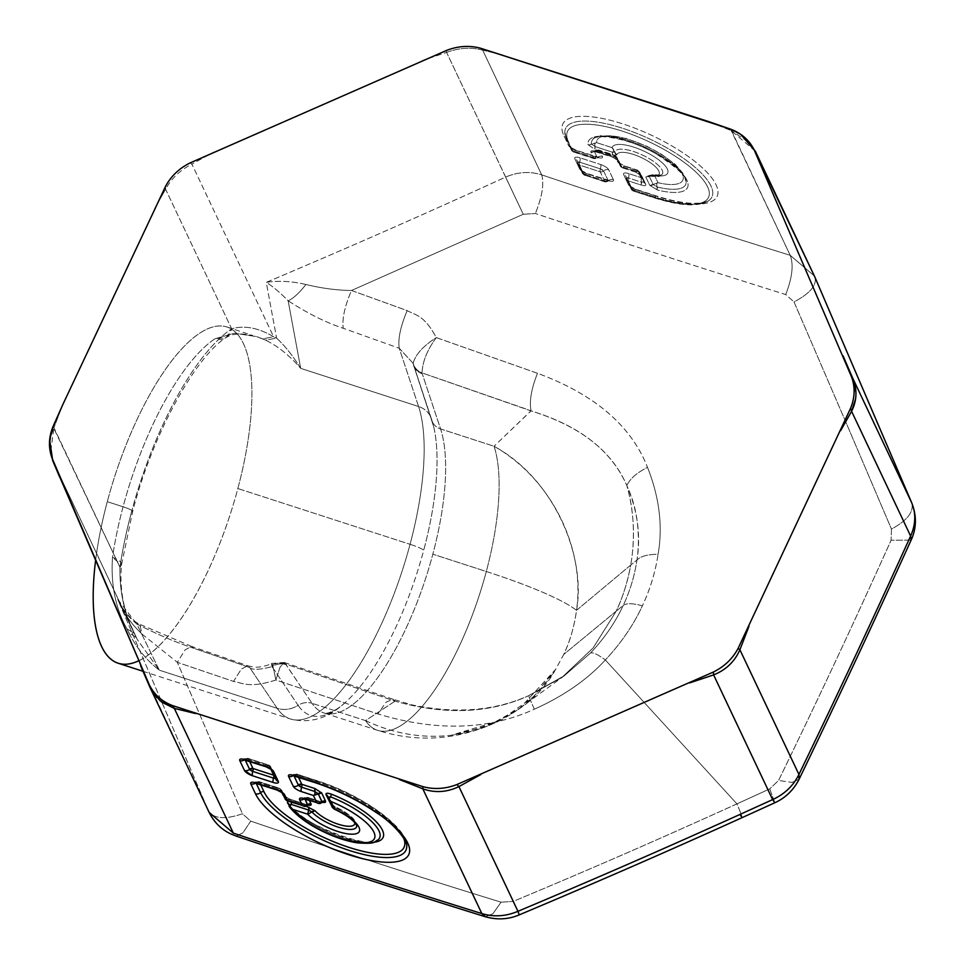 <?xml version="1.0" encoding="UTF-8"?>
<svg xmlns="http://www.w3.org/2000/svg" width="965" height="965" viewBox="0 0 965 965"><rect width="100%" height="100%" fill="white"/><g stroke="black" fill="none" stroke-linecap="round" stroke-linejoin="round"><path stroke-width="0.72" stroke-dasharray="4.83 3.62" d="M165.606 189.237L165.498 186.486L165.606 189.237C171.348 178.513 180.105 170.142 191.902 164.11L190.202 162.88L191.902 164.11C180.105 170.142 171.348 178.513 165.606 189.237L154.593 208.657L165.606 189.237L204.061 270.514L165.606 189.237M141.493 667.816L208.585 811.167L117.754 599.386L136.33 637.563L52.846 460.968L58.684 474.744L52.544 460.233L50.53 453.08L53.919 427.676C49.022 439.642 48.672 450.739 52.846 460.968L134.533 633.595C124.389 613.993 119.527 591.871 119.95 567.215L53.003 426.639L53.919 427.676L63.002 404.178L53.919 427.676L119.95 567.215A192.771 66.283 -72.1 0 1 131.493 512.029A192.771 66.283 -72.1 0 1 231.636 328.788L204.061 270.514L231.636 328.788C244.471 325.145 258.451 327.798 273.59 336.737L191.902 164.11L213.856 152.024L191.902 164.11L273.59 336.737L276.605 338.112L266.256 282.359C351.815 246.147 418.882 216.667 505.6 177.114L446.578 52.399L422.694 60.409L446.578 52.399C459.026 47.78 471.065 47.032 482.693 50.144L541.703 174.858C632.545 205.388 700.457 227.378 790.19 255.303L731.168 130.589L749.793 142.904M131.493 512.029A192.771 66.283 107.9 0 0 119.95 567.215A16.067 6.634 8.4 0 0 121.493 564.911A16.067 6.634 8.4 0 0 112.495 557.372A176.704 60.759 -72.1 0 1 123.074 506.782A16.067 2.244 -165 0 1 132.663 511.534A16.067 2.244 -165 0 1 131.493 512.029A16.067 2.244 15 0 0 132.663 511.534A16.067 2.244 15 0 0 123.074 506.782A176.704 60.759 -72.1 0 1 214.881 338.812A16.067 13.812 -124.1 0 0 226.292 337.448A16.067 13.812 -124.1 0 0 231.636 328.788A192.771 66.283 107.9 0 0 131.493 512.029M60.578 479.219L58.732 474.864L60.578 479.219M139.901 664.125L141.445 667.708L139.901 664.125M755.293 151.119L731.168 130.589L707.852 121.313L731.168 130.589L730.891 129.262L790.19 255.303C700.457 227.378 632.545 205.388 541.703 174.858C529.785 171.131 517.747 171.879 505.6 177.114C517.759 171.879 529.785 171.131 541.703 174.858L482.693 50.144L480.63 48.25L482.693 50.144L504.08 55.343L482.693 50.144C471.065 47.032 459.026 47.78 446.578 52.399L446.699 50.361L446.578 52.399L523.259 214.266L351.501 290.489L523.259 214.266L505.6 177.114C418.882 216.667 351.815 246.147 266.256 282.359L276.605 338.112L273.59 336.737L262.769 338.872L265.64 340.175L276.605 338.112C285.037 345.953 293.071 356.025 300.694 368.353C289.56 355.542 277.884 346.158 265.64 340.175L256.738 336.628L234.555 333.239L214.881 338.812L234.555 333.239L256.738 336.628L262.769 338.872L273.59 336.737C258.463 327.798 244.471 325.145 231.636 328.788L226.28 337.448L214.881 338.812A176.704 60.759 107.9 0 0 123.074 506.782L107.284 501.679A176.704 60.759 107.9 0 0 95.559 560.749A176.704 60.759 -72.1 0 1 107.284 501.679L123.074 506.782A176.704 60.759 107.9 0 0 112.495 557.372C110.698 584.488 115.511 608.312 126.934 628.842C115.511 608.312 110.698 584.488 112.495 557.372L121.493 564.911L119.95 567.215C119.527 591.871 124.389 613.993 134.533 633.595L126.934 628.842L128.695 632.521C136.499 647.961 146.704 660.506 159.309 670.168L277.196 708.334A176.704 60.759 107.9 0 0 290.356 718.973A176.704 60.759 107.9 0 0 410.065 544.296A176.704 60.759 107.9 0 0 418.581 406.518L300.694 368.353L288.149 300.815C280.043 292.504 272.745 286.352 266.256 282.359C278.692 280.489 291.913 281.201 305.917 284.506C321.84 288.33 337.038 290.32 351.501 290.489L407.194 310.621C415.891 315.374 424.262 315.097 436.289 337.605L537.493 373.286C594.5 394.311 631.182 425.661 647.515 467.35C659.409 497.409 662.943 526.383 658.106 554.26C655.319 572.317 650.072 589.506 642.376 605.827C633.498 625.018 621.158 643.064 605.332 659.964C587.251 679.686 563.572 696.103 534.321 709.215C488.7 730.059 436.566 731.639 377.918 713.955L275.881 680.036C249.597 688.322 243.711 683.317 233.506 681.411L177.319 662.34L242.432 813.772L250.743 821.143L242.927 832.831L236.148 836.064L242.927 832.831L250.743 821.143C342.093 852.095 410.788 874.338 501.064 902.178L492.946 913.698L485.383 916.75L492.946 913.698L501.064 902.178C410.788 874.338 342.093 852.095 250.743 821.143L242.432 813.772C225.183 819.683 213.904 818.815 208.585 811.167C213.904 818.815 225.183 819.683 242.432 813.772L177.319 662.328L142.132 634.162C131.3 624.09 123.182 612.498 117.754 599.386L209.152 812.409L149.478 686.248M852.662 378.027L851.588 376.989M749.805 142.929L755.414 151.36M608.3 180.672L587.589 173.965C582.679 171.867 580.001 170.105 579.531 168.706L574.863 158.827A7.358 2.376 25.1 0 1 579.953 157.814L600.664 164.52A7.358 2.376 25.1 0 1 608.722 169.792L613.39 179.659A7.358 2.376 25.1 0 1 608.3 180.672A4.825 1.653 107.9 0 0 607.854 180.214A4.825 1.653 107.9 0 0 606.249 181.263L585.538 174.569A4.825 1.653 -72.1 0 1 587.142 173.507A4.825 1.653 -72.1 0 1 587.589 173.965L608.3 180.672A7.358 2.376 -154.9 0 0 613.39 179.659A4.825 4.246 -25.3 0 0 608.288 180.865A2.943 0.953 25.1 0 1 608.227 181.372A2.943 0.953 25.1 0 1 606.249 181.263A4.825 1.653 -72.1 0 1 607.854 180.214A4.825 1.653 -72.1 0 1 608.3 180.672M640.82 177.524L637.455 170.407L625.38 166.499A7.358 2.376 25.1 0 1 617.311 161.227L614.584 155.474L599.663 150.637L602.377 156.402C602.896 158.176 601.195 158.513 597.287 157.404L576.575 150.697A7.358 2.376 25.1 0 1 568.518 145.438L563.837 135.534A85.222 27.466 25.1 0 1 622.787 123.882A85.222 27.466 25.1 0 1 716.09 184.822A85.222 27.466 25.1 0 1 657.141 196.486L636.381 189.767A7.358 2.376 25.1 0 1 628.324 184.496L623.655 174.617A7.358 2.376 25.1 0 1 628.746 173.616L640.82 177.524L643.462 180.057L643.836 181.77L639.662 172.023L637.455 170.407L640.82 177.524L628.746 173.616A4.825 1.653 -72.1 0 1 628.468 177.97L641.58 182.216L640.82 177.524L641.58 182.216L643.836 181.77A3.209 2.835 -25.3 0 0 645.694 184.279L641.858 176.173A3.209 2.835 154.7 0 1 640.012 173.676L637.37 171.444L623.318 167.09A2.943 0.953 25.1 0 1 620.097 164.991L616.792 157.09L614.645 155.184L613.571 156.402L596.575 150.902L599.663 150.637L594.319 151.348L597.275 157.597A2.943 0.953 25.1 0 1 597.226 158.115A2.943 0.953 25.1 0 1 595.236 158.007L574.525 151.3A2.943 0.953 25.1 0 1 571.304 149.189L566.624 139.286A80.795 26.043 25.1 0 1 564.802 132.265A80.795 26.043 25.1 0 1 649.855 139.081A80.795 26.043 25.1 0 1 709.516 200.057A80.795 26.043 25.1 0 1 655.09 197.077L634.331 190.358A2.943 0.953 25.1 0 1 631.11 188.247L626.442 178.38A2.943 0.953 25.1 0 1 626.369 178.127A2.943 0.953 25.1 0 1 628.468 177.97A4.825 1.653 107.9 0 0 628.746 173.616A7.358 2.376 -154.9 0 0 623.655 174.617A4.825 4.246 154.7 0 1 626.442 178.38A4.825 4.246 -25.3 0 0 623.655 174.617L628.324 184.496A4.825 4.246 154.7 0 1 631.11 188.247A4.825 4.246 -25.3 0 0 628.324 184.496A7.358 2.376 -154.9 0 0 636.381 189.767A4.825 1.653 107.9 0 0 635.935 189.309A4.825 1.653 107.9 0 0 634.331 190.358A4.825 1.653 -72.1 0 1 635.935 189.309A4.825 1.653 -72.1 0 1 636.381 189.767L657.141 196.486A4.825 1.653 107.9 0 0 656.695 196.028A4.825 1.653 107.9 0 0 655.09 197.077A4.825 1.653 -72.1 0 1 656.695 196.028A4.825 1.653 -72.1 0 1 657.141 196.486A85.222 27.466 -154.9 0 0 716.09 184.822A85.222 27.466 -154.9 0 0 622.787 123.882A85.222 27.466 -154.9 0 0 563.837 135.534A4.825 4.246 154.7 0 1 566.624 139.286A4.825 4.246 -25.3 0 0 563.837 135.534L568.518 145.438A4.825 4.246 154.7 0 1 571.304 149.189A4.825 4.246 -25.3 0 0 568.518 145.438A7.358 2.376 -154.9 0 0 576.575 150.697A4.825 1.653 107.9 0 0 576.129 150.251A4.825 1.653 107.9 0 0 574.525 151.3A4.825 1.653 -72.1 0 1 576.129 150.251A4.825 1.653 -72.1 0 1 576.575 150.697L597.287 157.404A4.825 1.653 107.9 0 0 596.84 156.945A4.825 1.653 107.9 0 0 595.236 158.007A4.825 1.653 -72.1 0 1 596.84 156.945A4.825 1.653 -72.1 0 1 597.287 157.404A7.358 2.376 -154.9 0 0 602.377 156.402A4.825 4.246 -25.3 0 0 597.275 157.597A4.825 4.246 154.7 0 1 602.377 156.402L599.663 150.637L614.584 155.474L617.311 161.227A4.825 4.246 154.7 0 1 620.097 164.991A4.825 4.246 -25.3 0 0 617.311 161.227A7.358 2.376 -154.9 0 0 625.38 166.499A4.825 1.653 107.9 0 0 624.922 166.04A4.825 1.653 107.9 0 0 623.318 167.09A4.825 1.653 -72.1 0 1 624.922 166.04A4.825 1.653 -72.1 0 1 625.38 166.499L637.515 170.117L636.43 171.336L637.455 170.407L639.662 172.023L643.836 181.77L643.462 180.057L640.82 177.524M138.502 660.868A176.704 60.759 107.9 0 0 237.848 488.543A176.704 60.759 107.9 0 0 217.764 326.086A176.704 60.759 107.9 0 0 107.284 501.679A176.704 60.759 -72.1 0 1 226.992 327.002A176.704 60.759 -72.1 0 1 237.848 488.543L410.065 544.296L237.848 488.543A176.704 60.759 -72.1 0 1 118.14 663.232M149.563 686.453L150.07 687.55M156.704 697.55L161.638 702.074M117.754 599.386L136.801 623.921L159.309 670.168L137.235 639.469L117.754 599.386C123.182 612.498 131.3 624.09 142.132 634.162L139.72 624.259L136.801 623.921C157.633 634.56 176.499 642.63 193.386 648.154L249.658 667.503L277.196 708.334A24.101 21.845 -34 0 0 298.101 705.319A167.066 57.454 107.9 0 0 343.781 703.787A167.066 57.454 107.9 0 0 423.719 550.231A24.101 3.377 15 0 0 410.065 544.296A176.704 60.759 -72.1 0 1 290.356 718.973A176.704 60.759 -72.1 0 1 277.196 708.334L159.309 670.168L136.801 623.921C128.08 616.912 121.735 608.734 117.754 599.386L118.237 600.435C119.684 604.428 129.696 620.049 139.72 624.259L142.132 634.162L177.319 662.328L185.123 649.855L191.577 646.405L193.386 648.154C176.499 642.63 157.633 634.56 136.801 623.921L139.72 624.246L191.577 646.405L185.123 649.867L177.319 662.34L233.506 681.411L241.298 669.107L247.8 665.741L249.658 667.503C252.155 670.144 259.609 669.855 272.021 666.646L298.101 705.319A24.101 21.845 146 0 1 277.196 708.334L249.658 667.503L193.386 648.154L191.565 646.405L247.8 665.741M136.33 637.563L128.695 632.521L126.934 628.842L134.449 633.414L137.235 639.481L159.309 670.168C146.704 660.506 136.499 647.961 128.695 632.521L136.33 637.563M244.905 759.419L245.182 760.022L244.905 759.419A4.825 4.246 154.7 0 1 244.422 759.817A4.825 4.246 -25.3 0 0 244.905 759.419A3.209 2.835 154.7 0 1 248.307 758.623L249.646 761.469L248.307 758.623L244.953 758.912A2.943 0.953 -154.9 0 0 244.905 759.419L246.931 759.021A2.943 0.953 -154.9 0 0 244.953 758.912L243.373 759.648M245.339 760.07A4.825 1.653 107.9 0 0 246.931 759.021A4.825 1.653 -72.1 0 1 245.339 760.07M267.643 765.727L246.931 759.021A3.209 1.11 -72.1 0 1 248.005 758.321A3.209 1.11 -72.1 0 1 248.307 758.623A3.209 1.11 107.9 0 0 248.005 758.321A3.209 1.11 107.9 0 0 246.931 759.021L267.643 765.727A4.825 1.653 -72.1 0 1 266.05 766.777A4.825 1.653 107.9 0 0 267.643 765.727A3.209 1.11 -72.1 0 1 268.716 765.028A3.209 1.11 -72.1 0 1 269.018 765.329L248.307 758.623L269.018 765.329A3.209 1.11 107.9 0 0 268.716 765.028A3.209 1.11 107.9 0 0 267.643 765.727L270.875 767.826A2.943 0.953 -154.9 0 0 267.643 765.727M271.346 769.732A4.825 4.246 154.7 0 1 270.875 767.826A4.825 4.246 -25.3 0 0 271.346 769.732L271.237 769.515M275.906 779.394A4.825 4.246 154.7 0 1 275.544 777.706L270.622 766.717A3.209 2.835 154.7 0 1 270.875 767.826L269.018 765.329A3.209 2.835 154.7 0 1 270.622 766.705L268.716 765.028L248.005 758.321L244.953 758.912M270.875 767.826L275.387 778.285A2.943 0.953 -154.9 0 0 275.604 777.959A2.943 0.953 -154.9 0 0 275.544 777.706A3.209 2.835 -25.3 0 0 273.976 775.317M303.698 806.197L305.41 805.184L288.414 799.683C286.316 800.528 285.978 800.841 287.389 800.612C285.978 800.829 286.316 800.516 288.414 799.683L285.097 798.031L281.877 791.095A2.943 0.953 -154.9 0 0 278.656 788.996L257.945 782.289A2.943 0.953 -154.9 0 0 255.966 782.181A2.943 0.953 -154.9 0 0 255.906 782.687L256.195 783.291L255.906 782.687A4.825 4.246 154.7 0 1 255.435 783.085A4.825 4.246 -25.3 0 0 255.906 782.687A3.209 2.835 154.7 0 1 259.32 781.891L260.659 784.738L259.32 781.891L254.374 782.917M304.228 798.875A4.825 4.246 -25.3 0 0 304.699 798.489L304.988 799.08L304.699 798.489A4.825 4.246 154.7 0 1 304.228 798.875M318.148 803.35L319.849 802.325L306.737 798.079A4.825 1.653 -72.1 0 1 305.145 799.141A4.825 1.653 107.9 0 0 306.737 798.079A2.943 0.953 -154.9 0 0 304.759 797.971A2.943 0.953 -154.9 0 0 304.699 798.489A3.209 2.835 154.7 0 1 308.112 797.681L309.451 800.528L308.112 797.681A3.209 2.835 -25.3 0 0 304.699 798.489L303.167 798.718M293.698 775.221L293.975 775.824L293.698 775.221A4.825 4.246 154.7 0 1 293.215 775.607A4.825 4.246 -25.3 0 0 293.698 775.221A3.209 2.835 154.7 0 1 297.099 774.425L298.45 777.259L297.099 774.425A3.209 2.835 -25.3 0 0 293.698 775.221L293.746 774.714A2.943 0.953 -154.9 0 0 293.698 775.221L295.736 774.823A2.943 0.953 -154.9 0 0 293.746 774.714L292.166 775.45M294.132 775.872A4.825 1.653 107.9 0 0 295.736 774.823A4.825 1.653 -72.1 0 1 294.132 775.872M293.746 774.714L296.798 774.111A3.209 1.11 107.9 0 0 295.736 774.823L316.496 781.541A80.795 26.043 25.1 0 1 406.772 846.353A80.795 26.043 -154.9 0 0 316.496 781.541A4.825 1.653 -72.1 0 1 314.892 782.591A4.825 1.653 107.9 0 0 316.496 781.541L295.736 774.823L297.099 774.425A3.209 1.11 107.9 0 0 296.798 774.111L317.859 781.143L297.099 774.425M256.34 783.339A4.825 1.653 107.9 0 0 257.945 782.289A4.825 1.653 -72.1 0 1 256.34 783.339M277.052 790.046A4.825 1.653 107.9 0 0 278.656 788.996A4.825 1.653 -72.1 0 1 277.052 790.046M282.359 793.001A4.825 4.246 154.7 0 1 281.877 791.095A4.825 4.246 -25.3 0 0 282.359 793.001M285.531 799.72L284.844 797.355L285.447 799.539L286.81 800.492M740.01 814.424C743.569 820.781 742.543 817.259 736.946 803.881C659.795 838.911 595.767 866.86 513.187 901.431L517.952 911.31L513.187 901.431C595.767 866.86 659.795 838.911 736.946 803.881C742.543 817.259 743.569 820.781 740.01 814.424M774.823 802.759L769.756 788.888L736.946 803.881L769.756 788.888L778.586 780.444L792.024 782.422L799.056 779.322L792.024 782.422L778.586 780.444C820.25 694.716 851.154 628.77 891.093 540.243C851.154 628.77 820.25 694.716 778.586 780.444L769.756 788.888L774.823 802.759M855.593 398.81L855.907 392.128M911.105 540.135L891.093 540.243L891.455 529.061C907.414 520.412 914.157 511.643 911.684 502.741C914.157 511.643 907.414 520.412 891.455 529.061L845.207 420.644L891.455 529.061L891.093 540.243L911.105 540.135M814.955 277.257C817.017 285.206 810.033 293.42 794.026 301.924L845.207 420.644L794.026 301.924L785.703 294.542C792.277 277.691 793.773 264.603 790.19 255.303L814.388 276.002L790.19 255.303C793.773 264.603 792.277 277.691 785.703 294.542C695.488 266.207 626.9 244 535.382 213.506C626.9 244 695.5 266.207 785.703 294.542L794.026 301.924C810.033 293.42 817.017 285.206 814.955 277.257M541.703 174.858C544.248 183.82 542.137 196.703 535.382 213.506C542.137 196.703 544.248 183.82 541.703 174.858M603.607 170.986L608.288 180.865A4.825 4.246 154.7 0 1 613.39 179.659L608.722 169.792A4.825 4.246 -25.3 0 0 603.607 170.986A4.825 4.246 154.7 0 1 608.722 169.792A7.358 2.376 -154.9 0 0 600.664 164.52A4.825 1.653 -72.1 0 1 600.387 168.887A2.943 0.953 25.1 0 1 603.607 170.986A3.209 2.835 154.7 0 1 600.206 171.794L604.886 181.661L584.175 174.967A3.209 1.11 107.9 0 0 584.476 175.268A3.209 1.11 107.9 0 0 585.538 174.569A2.943 0.953 25.1 0 1 582.317 172.458L577.637 162.578A2.943 0.953 25.1 0 1 577.577 162.325A2.943 0.953 25.1 0 1 579.676 162.18L600.387 168.887A4.825 1.653 107.9 0 0 600.664 164.52L579.953 157.814A4.825 1.653 -72.1 0 1 579.676 162.18A4.825 1.653 107.9 0 0 579.953 157.814A7.358 2.376 -154.9 0 0 574.863 158.827A4.825 4.246 154.7 0 1 577.637 162.578A4.825 4.246 -25.3 0 0 574.863 158.827L579.531 168.706A4.825 4.246 154.7 0 1 582.317 172.458A4.825 4.246 -25.3 0 0 579.531 168.706A7.358 2.376 -154.9 0 0 587.589 173.965A4.825 1.653 107.9 0 0 587.142 173.507A4.825 1.653 107.9 0 0 585.538 174.569L606.249 181.263A3.209 1.11 -72.1 0 1 605.188 181.963A3.209 1.11 -72.1 0 1 604.886 181.661L608.288 180.865A3.209 2.835 154.7 0 1 604.886 181.661L608.288 180.865L603.607 170.986L600.387 168.887L600.206 171.794A3.209 2.835 -25.3 0 0 603.607 170.986M626.442 178.38L631.351 189.381L633.269 191.058A3.209 1.11 107.9 0 0 634.331 190.358L655.09 197.077A80.795 26.043 -154.9 0 0 709.516 200.057A80.795 26.043 -154.9 0 0 649.855 139.081A80.795 26.043 -154.9 0 0 564.802 132.265A80.795 26.043 -154.9 0 0 566.624 139.286L571.304 149.189L574.525 151.3L595.236 158.007A2.943 0.953 -154.9 0 0 597.226 158.115A2.943 0.953 -154.9 0 0 597.275 157.597L594.319 151.348L594.657 150.492L598.698 150.009L614.645 155.184L616.792 157.09L617.142 158.73L613.571 156.402A3.209 1.11 -72.1 0 1 612.498 157.102A3.209 1.11 -72.1 0 1 612.196 156.8L595.212 151.3A3.209 1.11 107.9 0 0 595.502 151.602A3.209 1.11 107.9 0 0 596.575 150.902L594.319 151.348A3.209 2.835 154.7 0 1 590.918 152.144L593.873 158.405L573.162 151.698L568.481 141.795A77.851 25.09 25.1 0 1 622.341 131.144A77.851 25.09 25.1 0 1 707.586 186.824A77.851 25.09 25.1 0 1 653.727 197.475L632.968 190.756L628.287 180.877L641.399 185.123A3.209 1.11 -72.1 0 1 641.58 182.216L628.468 177.97A3.209 1.11 107.9 0 0 628.287 180.877L628.468 177.97L626.442 178.38A3.209 2.835 -25.3 0 0 628.287 180.877A3.209 2.835 154.7 0 1 626.442 178.38L631.11 188.247A3.209 2.835 -25.3 0 0 632.968 190.756A3.209 2.835 154.7 0 1 631.11 188.247L634.331 190.358L632.968 190.756A3.209 1.11 107.9 0 0 633.269 191.058L653.727 197.475A3.209 1.11 107.9 0 0 654.029 197.777A3.209 1.11 -72.1 0 1 653.727 197.475A77.851 25.09 -154.9 0 0 707.586 186.824A77.851 25.09 -154.9 0 0 622.341 131.144A77.851 25.09 -154.9 0 0 568.481 141.795A3.209 2.835 154.7 0 1 566.865 140.42A3.209 2.835 -25.3 0 0 568.481 141.795L573.162 151.698L571.304 149.189A3.209 2.835 -25.3 0 0 573.162 151.698A3.209 1.11 107.9 0 0 573.463 152A3.209 1.11 -72.1 0 1 573.162 151.698L593.873 158.405A3.209 1.11 107.9 0 0 594.175 158.706A3.209 1.11 -72.1 0 1 593.873 158.405A3.209 2.835 -25.3 0 0 597.275 157.597A3.209 2.835 154.7 0 1 593.873 158.405L590.918 152.144C590.459 150.624 591.883 150.347 595.212 151.3L612.196 156.8L618.999 161.239A3.209 2.835 154.7 0 1 617.142 158.73L620.097 164.991A3.209 2.835 -25.3 0 0 621.955 167.488L618.999 161.239L621.955 167.488L620.097 164.991L623.318 167.09A3.209 1.11 -72.1 0 1 622.256 167.789A3.209 1.11 -72.1 0 1 621.955 167.488A3.209 1.11 107.9 0 0 622.256 167.789A3.209 1.11 107.9 0 0 623.318 167.09L636.43 171.336A3.209 1.11 -72.1 0 1 635.368 172.035A3.209 1.11 -72.1 0 1 635.067 171.734L621.955 167.488L635.067 171.734L640.253 174.798L644.089 182.904M418.581 406.518L399.221 348.244L343.226 328.269C326.339 322.732 307.98 313.577 288.149 300.815L300.694 368.353L418.581 406.518A176.704 60.759 -72.1 0 1 410.065 544.296A24.101 3.377 -165 0 1 423.719 550.231A167.066 57.454 107.9 0 0 433.599 426.373A167.066 57.454 107.9 0 0 431.777 419.968A24.101 20.494 -18.4 0 0 431.379 418.605A24.101 20.494 -18.4 0 0 418.581 406.518A24.101 20.494 161.6 0 1 431.379 418.605A24.101 20.494 161.6 0 1 431.777 419.968A167.066 57.454 -72.1 0 1 433.599 426.373A167.066 57.454 -72.1 0 1 423.719 550.231A167.066 57.454 -72.1 0 1 343.781 703.787A167.066 57.454 -72.1 0 1 298.101 705.319A16.067 14.572 146 0 1 312.045 703.304A160.636 55.234 107.9 0 0 324.011 712.99A160.636 55.234 107.9 0 0 432.827 554.187A160.636 55.234 107.9 0 0 440.571 428.93A16.067 13.667 161.6 0 1 432.031 420.873A16.067 13.667 161.6 0 1 431.777 419.968L412.936 363.105L399.221 348.244L418.581 406.518M300.694 368.353C293.071 356.025 285.037 345.953 276.605 338.112L265.64 340.175C277.884 346.158 289.56 355.542 300.694 368.353M305.917 284.506C291.913 281.201 278.692 280.489 266.256 282.359C272.745 286.352 280.043 292.504 288.149 300.815C293.3 298.462 299.222 293.034 305.917 284.506C299.222 293.034 293.3 298.462 288.149 300.815C307.98 313.577 326.339 322.732 343.226 328.269C341.996 318.848 344.746 306.255 351.501 290.489C337.038 290.32 321.84 288.33 305.917 284.506M523.259 214.266L535.382 213.506L523.259 214.266M605.332 659.964L736.946 803.881L605.332 659.964C621.158 643.064 633.498 625.018 642.376 605.827C632.859 603.197 626.478 603.053 623.233 605.381C615.368 622.353 604.452 638.239 590.471 653.052C592.691 652.026 597.649 654.33 605.332 659.964C597.649 654.33 592.691 652.026 590.471 653.052L564.368 675.693L528.531 695.789C489.376 713.509 444.889 715.294 395.059 701.145L285.652 664.053L284.277 662.46L279.995 667.237L275.881 680.036C273.107 666.345 271.696 661.459 271.66 665.355L272.021 666.646C259.609 669.855 252.155 670.144 249.658 667.503L247.788 665.741L241.298 669.119L233.506 681.411C243.723 683.317 249.597 688.322 275.881 680.036L377.918 713.955L385.952 702.255L392.912 699.179L395.071 701.048L392.972 699.203L386 702.206L377.918 713.955C436.566 731.639 488.7 730.059 534.321 709.215L528.518 695.729L534.321 709.215C563.572 696.103 587.251 679.686 605.332 659.964M501.064 902.178L513.187 901.431L501.064 902.178M270.9 769.322L269.018 765.329L270.9 769.322M273.686 775.197L275.544 777.706L275.29 776.584M255.906 782.687L257.945 782.289L278.656 788.996L281.877 791.095L285.097 798.031L287.474 799.575L305.41 805.184A3.209 1.11 -72.1 0 1 306.472 804.484A3.209 1.11 -72.1 0 1 306.774 804.786L289.777 799.285A3.209 1.11 107.9 0 0 289.476 798.984A3.209 1.11 107.9 0 0 288.414 799.683L289.777 799.285L282.986 794.846L284.844 797.355A3.209 2.835 -25.3 0 0 283.276 794.955M307.316 805.594L305.41 805.184L307.666 804.738C306.363 806.631 304.578 806.861 302.322 805.449L302.733 805.63M289.476 798.996L307.919 805.112L305.41 805.184L305.748 806.342M304.699 798.489L308.112 797.681A3.209 1.11 107.9 0 0 307.811 797.38L321.224 801.927L308.112 797.681M306.737 798.079L319.849 802.325A3.209 1.11 -72.1 0 1 320.923 801.625A3.209 1.11 -72.1 0 1 321.224 801.927L307.811 797.38A3.209 1.11 107.9 0 0 306.737 798.079M321.936 802.578L319.849 802.325L322.105 801.879C320.814 803.773 319.029 804.002 316.773 802.591L317.183 802.771M321.224 801.927L319.849 802.325L320.199 803.483M313.396 795.474C314.867 795.148 315.302 793.809 314.699 791.445M316.496 781.541A3.209 1.11 -72.1 0 1 317.557 780.842A3.209 1.11 -72.1 0 1 317.859 781.143A3.209 1.11 107.9 0 0 317.557 780.842A3.209 1.11 107.9 0 0 316.496 781.541M403.575 837.873A77.851 25.09 -154.9 0 0 317.859 781.143A77.851 25.09 25.1 0 1 403.575 837.873M257.945 782.289A3.209 1.11 -72.1 0 1 259.018 781.59A3.209 1.11 -72.1 0 1 259.32 781.891A3.209 1.11 107.9 0 0 259.018 781.59A3.209 1.11 107.9 0 0 257.945 782.289M281.877 791.095L280.019 788.598L259.32 781.891L280.019 788.598A3.209 1.11 107.9 0 0 279.729 788.296A3.209 1.11 -72.1 0 1 280.019 788.598A3.209 2.835 154.7 0 1 281.877 791.095L279.729 788.296A3.209 1.11 107.9 0 0 278.656 788.996A3.209 1.11 -72.1 0 1 279.729 788.296L259.018 781.59L255.966 782.181M281.913 792.591L280.019 788.598L281.913 792.591M605.188 181.963L584.175 174.967A3.209 2.835 154.7 0 1 582.317 172.458L585.538 174.569L584.175 174.967L579.495 165.087A3.209 2.835 154.7 0 1 577.89 163.7L577.637 162.578A3.209 2.835 -25.3 0 0 579.495 165.087L579.676 162.18A3.209 1.11 107.9 0 0 579.495 165.087L600.206 171.794A3.209 1.11 -72.1 0 1 600.387 168.887L579.676 162.18L577.637 162.578L582.317 172.458A3.209 2.835 -25.3 0 0 584.175 174.967L604.886 181.661A3.209 2.835 -25.3 0 0 608.288 180.865M584.476 175.268L582.558 173.579L577.89 163.7A3.209 2.835 154.7 0 1 577.637 162.578M655.09 197.077A3.209 1.11 -72.1 0 1 654.029 197.777A3.209 1.11 107.9 0 0 655.09 197.077M566.624 139.286A3.209 2.835 -25.3 0 0 566.865 140.42A3.209 2.835 154.7 0 1 566.624 139.286M574.525 151.3A3.209 1.11 -72.1 0 1 573.463 152A3.209 1.11 107.9 0 0 574.525 151.3M571.557 150.311L571.304 149.189M595.236 158.007A3.209 1.11 -72.1 0 1 594.175 158.706A3.209 1.11 107.9 0 0 595.236 158.007M635.368 172.035L622.256 167.789L620.338 166.113L617.383 159.864L612.498 157.102L593.487 151.191L595.948 150.492L594.452 150.793L596.575 150.902L595.212 151.3C591.883 150.347 590.459 150.624 590.918 152.144L599.663 150.637L596.575 150.902L613.571 156.402L614.584 155.474L616.792 157.09L619.735 163.302L624.922 166.04L637.515 170.117L639.662 172.023L643.932 181.842L641.58 182.216L641.399 185.123C644.729 186.076 646.152 185.799 645.694 184.279L643.836 181.77L642.437 182.132L643.932 181.842L644.089 182.892L643.836 181.77M620.35 166.113L620.097 164.991M399.221 348.244C397.869 338.86 400.535 326.315 407.194 310.621L351.501 290.489C344.746 306.255 341.996 318.848 343.226 328.269L399.221 348.244L412.948 363.105L413.43 364.77L413.129 363.347C415.42 354.613 423.153 346.037 436.289 337.605C427.242 349.933 422.501 361.694 422.043 372.9L531.015 410.909C579.519 425.613 611.472 450.51 626.852 485.612C631.749 495.938 635.115 507.132 636.936 519.218C638.854 533.778 638.854 547.372 636.948 560.038C634.596 575.828 630.024 590.954 623.233 605.381C626.478 603.053 632.859 603.197 642.376 605.827C650.072 589.506 655.319 572.305 658.106 554.26C647.611 554.356 640.555 556.286 636.948 560.038C640.555 556.286 647.611 554.356 658.106 554.26C662.943 526.383 659.409 497.409 647.515 467.35C636.598 472.898 629.711 478.99 626.852 485.612C629.711 478.99 636.598 472.898 647.515 467.35C631.17 425.661 594.5 394.311 537.493 373.286C531.317 388.835 529.17 401.319 531.052 410.74C529.17 401.319 531.317 388.835 537.493 373.286L436.301 337.605C424.262 315.097 415.891 315.374 407.194 310.621C400.535 326.315 397.869 338.86 399.208 348.244M413.43 364.77C414.624 369.113 417.556 372.104 422.236 373.732L422.043 372.9C417.387 370.97 414.419 367.786 413.129 363.347L413.43 364.77L413.129 363.347C414.419 367.786 417.387 370.97 422.043 372.9L422.236 373.732A16.067 13.667 161.6 0 1 413.695 365.675A16.067 13.667 161.6 0 1 413.43 364.77L431.777 419.968A16.067 13.667 -18.4 0 0 432.031 420.873A16.067 13.667 -18.4 0 0 440.571 428.93A160.636 55.234 -72.1 0 1 432.827 554.187A160.636 55.234 -72.1 0 1 324.011 712.99A160.636 55.234 -72.1 0 1 312.045 703.304A16.067 14.572 -34 0 0 298.101 705.319L272.021 666.646A16.067 14.572 146 0 1 285.966 664.632L312.045 703.304L365.53 720.614A160.636 55.234 107.9 0 0 377.484 730.3A160.636 55.234 107.9 0 0 486.312 571.497L432.827 554.187L486.312 571.497A160.636 55.234 107.9 0 0 494.044 446.252L440.571 428.93L422.236 373.732L440.571 428.93L494.044 446.252C550.931 478.507 585.574 547.432 576.503 610.338L630.712 565.08C627.491 582.281 622.654 597.649 616.189 611.183L593.198 647.865L561.883 677.478L528.531 695.789L564.368 675.693L590.471 653.052C604.452 638.239 615.368 622.353 623.233 605.381L616.189 611.183L623.233 605.381C630.024 590.954 634.596 575.828 636.948 560.038L630.712 565.08L636.948 560.038C640.977 535.551 637.612 510.738 626.852 485.612C634.367 511.209 635.079 539.942 630.712 565.08C635.356 537.988 634.065 511.498 626.852 485.612C612.027 450.969 580.074 426.072 531.015 410.909L494.044 446.252L531.052 410.74L422.043 372.9C422.501 361.694 427.242 349.933 436.289 337.605C423.153 346.037 415.42 354.613 413.129 363.347L433.599 426.373L413.695 365.675M392.9 699.191L284.277 662.46L285.652 664.053C280.863 662.436 276.195 662.871 271.66 665.355C271.696 661.459 273.107 666.345 275.881 680.036L279.995 667.249L284.265 662.46L271.515 663.438L271.66 665.355C276.195 662.871 280.863 662.436 285.652 664.053L285.966 664.632C281.189 663.22 276.545 663.884 272.021 666.646L271.515 663.438C269.163 664.957 264.953 666.164 258.885 667.056C256.642 667.49 252.951 667.056 247.788 665.741M281.635 789.973L284.844 797.355M285.097 798.031L287.474 799.575L285.097 798.031M306.774 804.786L289.476 798.984L284.591 796.222M282.986 794.846L289.777 799.285M329.982 802.989L335.108 806.788A23.232 7.491 25.1 0 1 354.818 822.759A23.232 7.491 -154.9 0 0 335.108 806.788L329.982 802.989L331.827 805.486A3.209 2.835 -25.3 0 0 330.271 803.097M306.387 806.366L287.679 801.01L306.387 806.366M288.873 804.641A54.679 17.623 -154.9 0 0 373.684 842.276A54.679 17.623 25.1 0 1 327.521 830.925A54.679 17.623 25.1 0 1 287.425 802.856M604.886 181.661L600.206 171.794L579.495 165.087L584.175 174.967M640.012 173.676L641.858 176.173L635.067 171.734L637.37 171.444L639.747 172.988L640.265 174.786M637.37 171.444L639.747 172.988L637.37 171.444M635.067 171.734L641.858 176.173L645.694 184.279C646.152 185.799 644.729 186.076 641.399 185.123L628.287 180.877L632.968 190.756M616.804 155.003L612.389 155.16L594.935 149.515L588.011 144.629A54.679 17.623 25.1 0 1 629.916 142A54.679 17.623 25.1 0 1 686.139 178.718A54.679 17.623 25.1 0 1 657.503 190.033L649.747 185.316L645.814 176.993L648.552 175.739A23.232 7.491 -154.9 0 0 649.397 162.06A23.232 7.491 -154.9 0 0 616.804 155.003L614.886 152.168L612.57 152.253L612.389 155.16L616.804 155.003A23.232 7.491 25.1 0 1 649.397 162.06A23.232 7.491 25.1 0 1 648.552 175.739A3.209 1.882 100.9 0 0 649.228 176.137A3.209 1.882 100.9 0 0 650.651 175.534A26.188 8.432 -154.9 0 0 661.725 174.774A26.188 8.432 -154.9 0 0 643.245 155.425A26.188 8.432 -154.9 0 0 614.886 152.168A3.209 3.028 11.7 0 0 616.804 155.003M617.142 158.73L618.999 161.239L612.196 156.8L614.512 156.499L616.876 158.055L617.395 159.852M614.512 156.499L616.876 158.055L614.512 156.499M395.059 701.145L365.53 720.614L312.045 703.304L285.652 664.053L395.059 701.145C444.889 715.294 489.376 713.509 528.531 695.789L561.883 677.478L592.956 648.166L616.189 611.183L563.741 654.427L555.575 669.469L519.882 708.201L487.421 726.187L451.089 735.282C421.717 738.551 393.201 733.653 365.53 720.614L395.059 701.145M356.76 825.811A26.188 8.432 25.1 0 1 356.76 825.835A26.188 8.432 -154.9 0 0 356.76 825.811A26.188 8.432 -154.9 0 0 334.529 807.488C332.937 808.344 332.913 808.815 334.445 808.887L332.382 807.56L334.445 808.887C332.913 808.803 332.937 808.344 334.529 807.488A26.188 8.432 25.1 0 1 356.76 825.811L353.962 819.394L351.381 816.704L331.586 804.364L327.654 796.041A3.209 2.835 154.7 0 1 327.895 797.15L332.443 806.499L334.529 807.488L335.108 806.788M331.574 804.376L327.895 797.162A3.209 2.835 154.7 0 1 327.895 797.162L327.726 796.258M291.563 802.277A3.209 1.11 107.9 0 0 291.406 801.505L291.551 802.265M288.861 804.677L288.716 803.724M291.225 804.412L288.885 804.967M378.051 839.9C377.689 850.72 302.262 827.077 288.692 803.664A3.209 2.593 142.9 0 1 289.017 804.303A3.209 2.593 142.9 0 1 289.138 805.124A51.724 16.67 -154.9 0 0 289.621 805.751A51.724 16.67 -154.9 0 0 335.76 835.352A51.724 16.67 -154.9 0 0 378.051 839.9A51.724 16.67 25.1 0 1 335.76 835.352A51.724 16.67 25.1 0 1 289.621 805.751A51.724 16.67 25.1 0 1 289.138 805.124L288.849 805.015M649.228 176.137C664.861 177.271 658.432 175.256 661.725 174.774L661.749 174.749C658.805 174.327 668.504 175.763 652.835 174.629L648.552 175.739L645.814 176.993L649.216 176.197L649.795 175.292L649.216 176.197A3.209 2.835 154.7 0 1 645.814 176.993L649.747 185.316A3.209 2.835 -25.3 0 0 653.16 184.52L649.216 176.197L654.499 175.353A30.603 9.855 -154.9 0 0 654.933 157.223A30.603 9.855 -154.9 0 0 612.087 147.645C613.909 149.201 614.066 150.733 612.57 152.253L595.115 146.608L591.473 144.038A51.724 16.67 25.1 0 1 593.535 138.719A51.724 16.67 25.1 0 1 645.875 147.561A51.724 16.67 25.1 0 1 686.175 182.12A51.724 16.67 25.1 0 1 657.225 186.993L653.16 184.52L649.747 185.316L657.503 190.033L657.225 186.993A3.209 1.592 103.9 0 0 657.503 190.033A54.679 17.623 -154.9 0 0 686.139 178.718A54.679 17.623 -154.9 0 0 629.916 142A54.679 17.623 -154.9 0 0 588.011 144.629A3.209 2.979 -6.3 0 0 591.473 144.038L588.011 144.629L594.935 149.515L595.115 146.608A3.209 1.11 107.9 0 0 594.935 149.515L612.389 155.16A3.209 1.11 -72.1 0 1 612.57 152.253L614.886 152.168L612.087 147.657L614.886 152.168A26.188 8.432 25.1 0 1 643.245 155.425A26.188 8.432 25.1 0 1 661.725 174.774A26.188 8.432 25.1 0 1 650.651 175.534L652.835 174.629L654.499 175.353L652.835 174.641L648.552 175.739M365.53 720.614C393.503 733.69 422.019 738.587 451.077 735.282L500.244 720.421L533.211 696.995L555.575 669.469L563.741 654.427C570.001 641.339 574.259 626.647 576.515 610.35A160.636 22.497 15 0 0 486.312 571.497A160.636 55.234 -72.1 0 1 377.484 730.3A160.636 55.234 -72.1 0 1 365.53 720.614M576.515 610.35C586.093 559.338 556.262 480.16 494.044 446.252A160.636 55.234 -72.1 0 1 486.312 571.497A160.636 22.497 -165 0 1 576.515 610.35C574.477 625.839 570.231 640.531 563.741 654.427L616.189 611.183C623.052 596.503 627.901 581.135 630.712 565.08L576.503 610.338M555.575 669.469C537.24 703.099 502.415 725.041 451.077 735.282C496.203 729.13 531.039 707.188 555.575 669.469M334.529 807.488L331.827 805.486M334.3 808.947L333.395 808.525M307.835 814.171L309.403 813.35M289.983 806.788L292.214 809.177M289.138 805.124L289.126 806.366M330.681 796.909C328.558 798.429 328.655 799.961 330.959 801.517M657.973 182.711L653.16 184.508L657.225 186.993A51.724 16.67 -154.9 0 0 686.175 182.12A51.724 16.67 -154.9 0 0 645.875 147.561A51.724 16.67 -154.9 0 0 593.535 138.719A51.724 16.67 -154.9 0 0 591.473 144.038L596.635 142.651A47.309 15.247 25.1 0 1 633.366 141.023A47.309 15.247 25.1 0 1 681.471 172.446A47.309 15.247 25.1 0 1 657.985 182.711L654.499 175.353L649.216 176.197L653.16 184.52L657.985 182.711C656.658 183.024 656.417 184.448 657.225 186.993C656.369 184.508 656.622 183.085 657.985 182.723M591.786 144.123L595.115 146.608C594.392 144.05 594.898 142.724 596.635 142.651L591.786 144.111M612.087 147.645L596.635 142.651C594.935 142.687 594.428 144.014 595.115 146.608L612.57 152.253C614.066 150.709 613.897 149.177 612.087 147.645A30.603 9.855 25.1 0 1 654.933 157.223A30.603 9.855 25.1 0 1 654.499 175.353L657.985 182.711A47.309 15.247 -154.9 0 0 681.471 172.446A47.309 15.247 -154.9 0 0 633.366 141.023A47.309 15.247 -154.9 0 0 596.635 142.651L612.087 147.645M226.992 327.002L252.613 335.458C240.78 333.022 232.01 333.685 226.28 337.448C196.438 355.747 152.506 433.55 132.663 511.534L121.493 564.911C119.515 587.999 123.158 609.289 132.434 628.806L137.247 639.481M142.989 671.266L290.356 718.973C309.669 723.69 327.485 718.623 343.781 703.787C337.268 710.18 326.52 714.522 324.011 712.99L377.484 730.3C418.894 743.315 459.822 740.022 500.244 720.421M118.514 601.014L137.235 639.469M577.577 162.325L581.955 170.769L587.142 173.507L609.82 180.636L608.227 181.372M626.369 178.127L630.748 186.571L635.935 189.309L656.695 196.028C670.639 200.491 682.593 202.927 692.544 203.326L699.613 203.169C706.018 202.083 709.323 201.046 709.516 200.057C699.589 207.113 681.097 206.353 654.029 197.777L633.269 191.058M564.802 132.265L566.262 137.609L570.942 147.5L576.129 150.251L598.807 157.367L594.175 158.706L573.463 152L571.545 150.311L566.865 140.42L564.802 132.265M270.622 766.705L275.604 777.959M307.811 797.38L304.759 797.971M296.798 774.111L317.557 780.842C361.682 794.786 408.328 827.825 406.772 846.353M519.882 708.201L564.368 675.693L528.518 695.729C494.454 710.952 455.564 714.004 411.838 704.86L392.972 699.215M308.486 804.894L306.472 804.484M322.937 802.036L320.923 801.625M593.535 138.719C593.547 133.472 631.207 137.862 657.865 155.003C678.009 168.429 687.454 177.464 686.175 182.12L683.763 174.255L675.355 164.448L660.928 153.881L646.924 146.318L626.068 138.381L601.183 135.522L593.535 138.719"/><path stroke-width="1.45" d="M165.498 186.486L63.002 404.178L165.498 186.486C170.986 176.185 179.213 168.32 190.202 162.88C179.213 168.32 170.986 176.185 165.498 186.486M851.588 376.989L852.662 378.027C857.378 389.39 857.017 400.487 851.588 411.319L850.575 408.279L851.588 411.319L840.575 430.728L851.588 411.319L910.61 536.033C870.683 623.921 840.105 689.215 798.924 774.461L739.902 649.747L748.985 626.261L739.902 649.747L738.092 648.42L739.902 649.747C734.703 661.616 725.933 669.987 713.605 674.885L713.376 672.038L713.605 674.885L689.734 682.894L713.605 674.885L772.627 799.599L740.01 814.424C663.341 849.079 599.916 876.787 517.952 911.31L458.93 786.596L480.884 774.509L458.93 786.596L456.879 784.557L458.93 786.596C447.024 792.337 434.986 793.097 422.815 788.839L422.947 786.656L422.815 788.839L399.498 779.563L422.815 788.839L481.837 913.566C392.248 885.677 324.228 863.663 233.361 833.121L174.339 708.406L195.738 713.605L174.339 708.406L172.687 705.644L422.947 786.656C434.141 789.647 445.444 788.948 456.879 784.557L713.376 672.038C724.365 666.598 732.604 658.721 738.092 648.42L850.575 408.279C854.918 397.604 855.255 387.17 851.588 376.989L754.172 149.901L740.674 134.34L730.891 129.262L707.852 121.313L480.63 48.25C469.436 45.259 458.134 45.97 446.699 50.361L190.202 162.88L446.699 50.361C458.134 45.97 469.436 45.259 480.63 48.25L730.891 129.262C741.566 133.363 749.323 140.239 754.172 149.901L851.588 376.989C855.255 387.17 854.918 397.604 850.575 408.279L738.092 648.42C732.604 658.721 724.365 666.598 713.376 672.038L456.879 784.557C445.444 788.948 434.141 789.647 422.947 786.656L172.687 705.644C162.011 701.555 154.255 694.679 149.406 685.017L51.989 457.917C48.322 447.736 48.66 437.314 53.003 426.639L63.002 404.178L53.003 426.639L49.661 439.968L52.725 460.691L149.406 685.017C154.255 694.679 162.011 701.555 172.687 705.644L174.339 708.406L160.045 700.795L149.563 686.453M149.478 686.248L141.493 667.816M244.953 758.912L243.373 759.648L266.05 766.777L271.237 769.515A4.825 4.246 -25.3 0 0 271.237 769.527L275.906 779.394A4.825 4.246 -25.3 0 1 275.544 777.706L273.505 778.104L252.794 771.409A3.209 1.11 107.9 0 0 252.975 768.502L249.646 761.469L252.975 768.502A3.209 2.835 -25.3 0 0 249.573 769.298A2.943 0.953 -154.9 0 0 252.794 771.409A4.825 1.653 107.9 0 0 252.528 775.764A4.825 1.653 -72.1 0 1 252.794 771.409L273.505 778.104A4.825 1.653 107.9 0 0 273.24 782.47L252.528 775.764A7.358 2.376 25.1 0 1 244.471 770.504A4.825 4.246 -25.3 0 0 249.573 769.298L245.182 760.022L249.573 769.298A4.825 4.246 154.7 0 1 244.471 770.504L239.79 760.625L244.471 770.504L252.528 775.764L273.24 782.47A7.358 2.376 -154.9 0 0 278.33 781.457L273.65 771.59A7.358 2.376 -154.9 0 0 265.592 766.319L244.881 759.624A7.358 2.376 -154.9 0 0 239.79 760.625A4.825 4.246 -25.3 0 0 244.422 759.817A4.825 4.246 154.7 0 1 239.79 760.625A7.358 2.376 25.1 0 1 244.881 759.624A4.825 1.653 107.9 0 0 245.339 760.07L245.339 760.07A4.825 1.653 -72.1 0 1 244.881 759.624L265.592 766.319A4.825 1.653 107.9 0 0 266.05 766.777A4.825 1.653 -72.1 0 1 265.592 766.319A7.358 2.376 25.1 0 1 273.65 771.59A4.825 4.246 154.7 0 1 271.346 769.732A4.825 4.246 -25.3 0 0 273.65 771.59L278.33 781.457A4.825 4.246 154.7 0 1 275.906 779.394A4.825 4.246 -25.3 0 0 278.33 781.457A7.358 2.376 25.1 0 1 273.24 782.47A4.825 1.653 -72.1 0 1 273.505 778.104A2.943 0.953 -154.9 0 0 275.387 778.285M287.003 800.793L302.322 805.449L287.389 800.612L284.663 794.858A7.358 2.376 -154.9 0 0 276.605 789.587L255.894 782.88A7.358 2.376 -154.9 0 0 250.803 783.894L255.484 793.785A85.222 27.466 -154.9 0 0 348.799 854.737A85.222 27.466 -154.9 0 0 407.749 843.084A85.222 27.466 -154.9 0 0 314.433 782.133L293.674 775.414A7.358 2.376 -154.9 0 0 288.583 776.427L293.264 786.294A7.358 2.376 -154.9 0 0 301.321 791.565L313.396 795.474L316.773 802.591L304.687 798.682A7.358 2.376 -154.9 0 0 299.596 799.683L302.528 805.618M843 355.699L852.662 378.027L843 355.699M161.638 702.074L174.339 708.406L233.361 833.121C324.228 863.663 392.248 885.677 481.837 913.566L422.815 788.839C434.986 793.085 447.024 792.337 458.93 786.596L517.952 911.31C599.916 876.787 663.341 849.079 740.01 814.424L772.627 799.599L713.605 674.885C725.933 669.987 734.703 661.616 739.902 649.747L798.924 774.461C840.105 689.215 870.683 623.921 910.61 536.033C915.737 524.586 916.099 513.489 911.684 502.741L814.955 277.257L754.172 149.901L814.955 277.257L911.684 502.741L852.662 378.027L911.684 502.741C916.099 513.489 915.737 524.586 910.61 536.033L851.588 411.319L855.593 398.81M142.989 671.266L118.14 663.232A176.704 60.759 -72.1 0 1 95.559 560.749A176.704 60.759 107.9 0 0 138.502 660.868M150.07 687.55L156.704 697.55M233.361 833.121L209.152 812.409L233.361 833.121M481.837 913.566L485.383 916.75L481.837 913.566C493.694 917.184 505.732 916.436 517.952 911.31C505.732 916.436 493.694 917.184 481.837 913.566M307.57 805.015L304.988 799.08L307.666 804.738C306.327 806.631 304.542 806.873 302.322 805.449L299.596 799.683A4.825 4.246 -25.3 0 0 304.228 798.875A4.825 4.246 154.7 0 1 299.596 799.683A7.358 2.376 25.1 0 1 304.687 798.682A4.825 1.653 107.9 0 0 305.145 799.141A4.825 1.653 -72.1 0 1 304.687 798.682L316.966 802.759M317.545 803.121L318.148 803.35M316.773 802.591L313.396 795.474L318.269 793.773L322.105 801.879C320.766 803.773 318.993 804.014 316.773 802.591L303.167 798.718L304.759 797.971M322.02 802.156L318.269 793.773L314.699 791.445L301.587 787.199A4.825 1.653 107.9 0 0 301.321 791.565A7.358 2.376 25.1 0 1 293.264 786.294A4.825 4.246 -25.3 0 0 298.366 785.1A2.943 0.953 -154.9 0 0 301.587 787.199A3.209 1.11 107.9 0 0 301.768 784.292L314.88 788.538A3.209 1.11 -72.1 0 1 314.699 791.445C315.278 793.833 314.855 795.184 313.396 795.474L301.321 791.565A4.825 1.653 -72.1 0 1 301.587 787.199L314.699 791.445L318.269 793.773A3.209 2.835 154.7 0 1 321.683 792.977L325.519 801.083A3.209 2.835 -25.3 0 0 322.105 801.879L321.767 802.747L320.477 802.735M321.876 802.627L325.519 801.083C325.977 802.603 324.542 802.88 321.224 801.927C324.542 802.88 325.977 802.603 325.519 801.083L321.683 792.977L314.88 788.538L301.768 784.292L298.45 777.259L301.768 784.292A3.209 2.835 -25.3 0 0 298.366 785.1L301.768 784.292A3.209 1.11 -72.1 0 1 301.587 787.199L298.366 785.1L293.975 775.824L298.366 785.1A4.825 4.246 154.7 0 1 293.264 786.294L288.583 776.427A4.825 4.246 -25.3 0 0 293.215 775.607A4.825 4.246 154.7 0 1 288.583 776.427A7.358 2.376 25.1 0 1 293.674 775.414A4.825 1.653 107.9 0 0 294.132 775.872L294.132 775.872A4.825 1.653 -72.1 0 1 293.674 775.414L314.433 782.133A4.825 1.653 107.9 0 0 314.892 782.591A4.825 1.653 -72.1 0 1 314.433 782.133A85.222 27.466 25.1 0 1 407.749 843.084A85.222 27.466 25.1 0 1 348.799 854.737A85.222 27.466 25.1 0 1 255.484 793.785A4.825 4.246 -25.3 0 0 260.598 792.591A80.795 26.043 -154.9 0 0 340.947 847.572A80.795 26.043 -154.9 0 0 406.772 846.353A80.795 26.043 25.1 0 1 340.947 847.572A80.795 26.043 25.1 0 1 260.598 792.591A4.825 4.246 154.7 0 1 255.484 793.785L250.803 783.894A4.825 4.246 -25.3 0 0 255.435 783.085A4.825 4.246 154.7 0 1 250.803 783.894A7.358 2.376 25.1 0 1 255.894 782.88A4.825 1.653 107.9 0 0 256.34 783.339A4.825 1.653 -72.1 0 1 255.894 782.88L276.605 789.587A4.825 1.653 107.9 0 0 277.052 790.046A4.825 1.653 -72.1 0 1 276.605 789.587A7.358 2.376 25.1 0 1 284.663 794.858A4.825 4.246 154.7 0 1 282.359 793.001A4.825 4.246 -25.3 0 0 284.663 794.858L287.389 800.612L285.435 799.539L282.25 792.784L277.052 790.046L254.374 782.917L255.966 782.181M256.195 783.291L260.598 792.591A3.209 2.835 154.7 0 1 264 791.783A77.851 25.09 -154.9 0 0 348.136 847.101A77.851 25.09 -154.9 0 0 403.575 837.873A77.851 25.09 25.1 0 1 348.136 847.101A77.851 25.09 25.1 0 1 264 791.783A3.209 2.835 -25.3 0 0 260.598 792.591L256.195 783.291M740.01 814.424L742.085 817.657L740.01 814.424M815.148 277.703L911.804 502.994C916.786 515.889 916.569 528.229 911.165 540.014L910.61 536.033L911.165 540.014C871.299 627.769 840.274 694.028 799.141 779.153C793.604 790.033 785.486 797.91 774.799 802.771L772.627 799.599C784.654 794.086 793.423 785.703 798.924 774.461L799.056 779.322L798.924 774.461C793.411 785.703 784.654 794.086 772.627 799.599L774.799 802.771L742.085 817.645C670.337 850.177 596.056 882.577 519.23 914.88L517.952 911.31L519.23 914.88C508.386 919.476 497.047 920.079 485.202 916.69C395.734 888.861 326.737 866.522 236.003 836.028L230.84 833.941C221.359 829.514 214.134 822.337 209.152 812.409L150.166 687.768L140.673 665.934M855.907 392.128L852.662 378.027M741.024 134.593L755.293 151.119M273.686 775.197L270.9 769.322L273.976 775.317A3.209 2.835 -25.3 0 0 273.686 775.197A3.209 1.11 -72.1 0 1 273.505 778.104A3.209 1.11 107.9 0 0 273.686 775.197L252.975 768.502L273.686 775.197M249.573 769.298L252.975 768.502A3.209 1.11 -72.1 0 1 252.794 771.409L249.573 769.298M287.389 800.612L302.322 805.449M307.425 805.486L311.068 803.942L309.451 800.528L311.068 803.942A3.209 2.835 -25.3 0 0 307.666 804.738L307.328 805.606L306.026 805.594M305.748 806.342L303.577 806.161L307.328 805.594M320.199 803.483L318.028 803.302L321.767 802.747M314.699 791.445L314.88 788.538L321.683 792.977L313.396 795.474M260.659 784.738L264 791.783L260.659 784.738M282.986 794.846L281.913 792.591L283.276 794.955A3.209 2.835 -25.3 0 0 282.986 794.846L283.662 795.787L282.986 794.846M311.068 803.942C311.526 805.449 310.091 805.739 306.774 804.786C310.091 805.739 311.526 805.449 311.068 803.942M327.786 797.705L330.959 801.517L326.037 794.665C325.627 792.977 327.388 792.808 331.333 794.171L330.681 796.909A51.724 16.67 25.1 0 1 378.051 839.9A51.724 16.67 -154.9 0 0 330.681 796.909L331.333 794.171A54.679 17.623 25.1 0 1 377.798 823.459A54.679 17.623 25.1 0 1 373.684 842.276A54.679 17.623 -154.9 0 0 377.798 823.459A54.679 17.623 -154.9 0 0 331.333 794.171C327.388 792.808 325.627 792.977 326.037 794.665L330.657 803.917L326.037 794.665A3.209 2.835 154.7 0 1 327.654 796.041L327.798 797.066M354.818 822.759A23.232 7.491 25.1 0 1 339.342 824.556A23.232 7.491 25.1 0 1 315.048 810.757L306.387 806.366L315.048 810.757A23.232 7.491 -154.9 0 0 339.342 824.556A23.232 7.491 -154.9 0 0 354.818 822.759M288.716 803.724L287.425 802.856L287.679 801.01L287.425 802.856A54.679 17.623 -154.9 0 0 288.873 804.641M317.787 793.592L315.41 792.036L317.787 793.592M309.403 813.35L311.936 811.951A26.188 8.432 -154.9 0 0 338.86 827.367A26.188 8.432 -154.9 0 0 356.76 825.835A26.188 8.432 25.1 0 1 338.86 827.367A26.188 8.432 25.1 0 1 311.936 811.951A3.209 2.388 137.4 0 1 315.048 810.757L311.936 811.951L309.994 810.938L308.679 810.069L308.86 807.162A3.209 1.11 -72.1 0 1 308.679 810.069L291.225 804.412A3.209 1.11 107.9 0 0 291.563 802.277M287.425 802.856A3.209 2.593 142.9 0 1 288.68 803.64L288.909 805.075L290.272 804.581M291.406 801.505L291.225 804.412L308.679 810.069L311.936 811.951L307.835 814.171M289.138 805.124L289.428 806.812L292.214 809.189C289.705 807.777 289.379 806.185 291.225 804.412L289.645 806.101M329.921 796.969L327.798 797.162L329.921 796.969M334.3 808.947L334.445 808.887A30.603 9.855 25.1 0 1 355.313 833.917A30.603 9.855 25.1 0 1 307.654 814.183L292.214 809.189A47.309 15.247 -154.9 0 0 344.047 839.49A47.309 15.247 -154.9 0 0 374.444 833.471A47.309 15.247 -154.9 0 0 330.959 801.517L334.445 808.887L332.382 807.56L327.786 797.162M330.959 801.517A47.309 15.247 25.1 0 1 374.444 833.471A47.309 15.247 25.1 0 1 344.047 839.49A47.309 15.247 25.1 0 1 292.214 809.189L307.654 814.183L308.679 810.069L307.654 814.183A30.603 9.855 -154.9 0 0 355.313 833.917A30.603 9.855 -154.9 0 0 334.445 808.887L330.959 801.517C328.691 800.045 328.595 798.513 330.681 796.909M290.513 804.545L291.225 804.412M292.214 809.177L289.428 806.812L288.849 805.027M289.126 806.366L289.416 806.8C298.981 818.827 314.156 827.439 325.422 832.65C336.978 837.982 347.69 841.396 357.545 842.891C377.436 844.23 373.322 841.685 378.051 839.9M59.649 477.024L52.725 460.691L49.625 440.51M275.604 777.959L275.906 779.394M293.746 774.714L292.166 775.45L314.892 782.591C336.881 789.865 357.159 799.732 375.723 812.18C394.576 823.881 407.749 841.166 406.772 846.353M755.414 151.36L815.063 277.486M285.447 799.539L287.039 800.805M307.485 805.437L308.486 804.894L307.642 804.798M321.936 802.578L322.937 802.036L322.105 801.939M356.76 825.811L355.675 823.821C352.285 819.189 345.012 814.219 333.89 808.923"/></g></svg>
